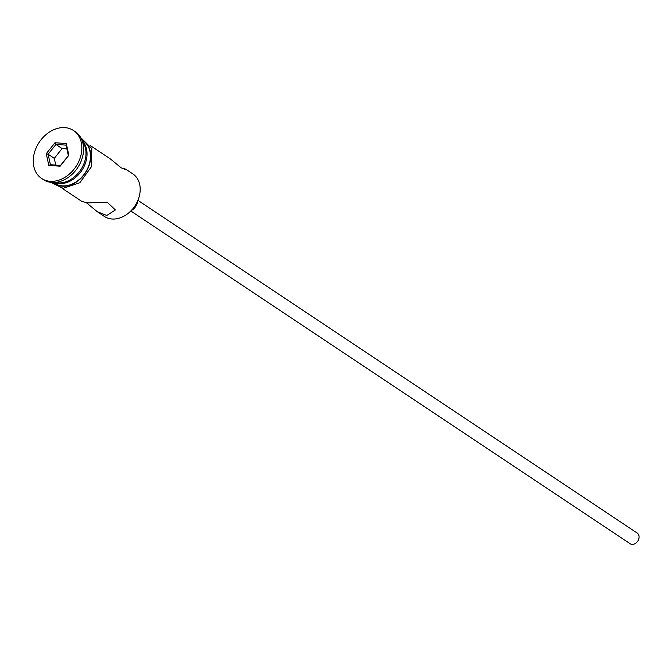 <?xml version="1.0" encoding="UTF-8"?>
<svg xmlns="http://www.w3.org/2000/svg" width="672" height="672" viewBox="0 0 672 672"><rect width="100%" height="100%" fill="white"/><g stroke="black" fill="none" stroke-linecap="round" stroke-linejoin="round"><path stroke-width="1.01" d="M86.444 202.768L97.322 211.73L104.404 216.451A25.595 19.572 -56.3 0 0 112.106 219.013A25.595 19.572 -56.3 0 0 137.441 201.424A25.595 19.572 -56.3 0 0 132.787 173.855L125.706 169.134L121.246 167.882M137.911 200.34L637.232 533.081A6.401 4.897 123.7 0 1 638.4 539.969A6.401 4.897 123.7 0 1 632.066 544.37A6.401 4.897 123.7 0 1 630.143 543.732L130.813 210.991M137.642 200.97A9.593 7.342 123.7 0 1 131.292 210.496M97.322 211.73L106.789 215.468L115.382 209.958L107.184 202.205L87.931 202.902L81.984 201.516L62.084 188.252M54.995 182.448A25.595 19.572 -56.3 0 0 57.926 182.902A25.595 19.572 -56.3 0 0 81.69 168.319A25.595 19.572 -56.3 0 0 82.379 141.347M41.58 178.433L43.294 179.575A28.787 22.025 -56.3 0 0 51.971 182.456A28.787 22.025 -56.3 0 0 80.464 162.674A28.787 22.025 -56.3 0 0 75.23 131.662L73.517 130.519A28.787 22.025 -56.3 0 0 64.84 127.63A28.787 22.025 -56.3 0 0 36.347 147.42A28.787 22.025 -56.3 0 0 41.58 178.433A28.787 22.025 -56.3 0 0 50.257 181.314A28.787 22.025 -56.3 0 0 78.75 161.532A28.787 22.025 -56.3 0 0 73.517 130.519M90.468 145.656L110.368 158.92L121.136 167.798L126.26 169.924L125.706 169.134M53.466 182.507L54.676 183.313A25.595 19.572 -56.3 0 0 62.378 185.875A25.595 19.572 -56.3 0 0 87.713 168.286A25.595 19.572 -56.3 0 0 83.059 140.717L81.85 139.919M54.054 182.498A25.595 19.572 -56.3 0 0 58.951 183.59A25.595 19.572 -56.3 0 0 83.37 167.84A25.595 19.572 -56.3 0 0 82.068 140.456M46.242 153.695L54.978 142.75L66.276 143.531L68.855 155.257L60.119 166.194L48.821 165.421L46.242 153.695L48.124 154.232L50.425 164.724L60.539 165.421L68.351 155.627L66.049 145.135L55.936 144.438L48.124 154.232L54.289 158.348L55.776 165.094M66.864 148.882L62.101 148.554L55.936 144.438L54.978 142.75M62.101 148.554L54.289 158.348M48.821 165.421L50.425 164.724M60.539 165.421L60.119 166.194M68.351 155.627L68.855 155.257M66.049 145.135L66.276 143.531M53.08 182.507A25.914 19.824 -56.3 0 0 62.303 186.178A25.914 19.824 -56.3 0 0 88.41 167.311A25.914 19.824 -56.3 0 0 81.698 139.558M80.758 137.659L91.82 148.588L91.426 166.715L79.85 182.725L63.05 188.345L50.963 182.364"/></g></svg>
